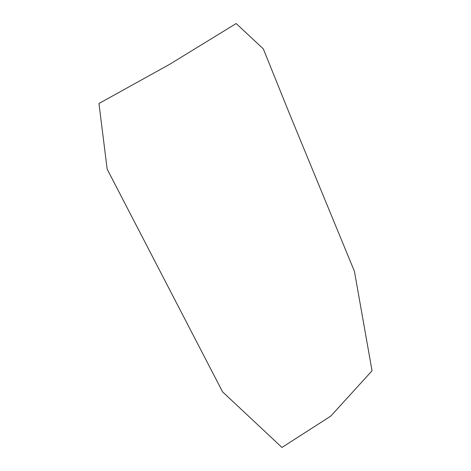 <?xml version="1.0" encoding="UTF-8"?>
<svg xmlns="http://www.w3.org/2000/svg" width="471" height="471" viewBox="0 0 471 471"><rect width="100%" height="100%" fill="white"/><g stroke="black" fill="none" stroke-linecap="round" stroke-linejoin="round"><path stroke-width="0.71" d="M330.789 416.093L372.043 370.801L354.439 271.373L288.699 111.792L263.313 48.854L236.171 23.55L169.525 64.386L98.957 103.508L107.17 169.171L222.559 391.825L281.958 447.45L330.789 416.093"/></g></svg>
